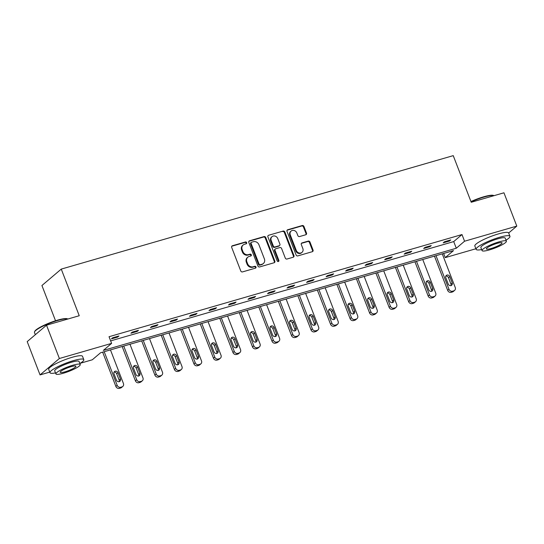<?xml version="1.0" encoding="UTF-8"?>
<svg xmlns="http://www.w3.org/2000/svg" width="544" height="544" viewBox="0 0 544 544"><rect width="100%" height="100%" fill="white"/><g stroke="black" fill="none" stroke-linecap="round" stroke-linejoin="round"><path stroke-width="0.82" d="M246.67 242.638A1 0.877 49.7 0 0 245.46 241.971L232.41 245.752A1.421 1.251 49.7 0 0 231.69 247.411L240.768 270.953A1.421 1.251 49.7 0 0 242.502 271.905L255.551 268.124A1 0.877 49.7 0 0 254.844 266.295L253.157 266.784A4.556 4.012 49.7 0 1 247.608 263.738L246.854 261.773A4.556 4.012 49.7 0 1 247.833 257.169A4.556 4.012 49.7 0 1 249.166 256.455L250.859 255.966A1 0.877 49.7 0 0 250.152 254.136L248.465 254.626A4.556 4.012 49.7 0 1 242.916 251.573L242.162 249.614A4.556 4.012 49.7 0 1 243.141 245.004A4.556 4.012 49.7 0 1 244.474 244.29L246.167 243.807A1 0.877 49.7 0 0 246.67 242.638M246.146 243.807A1 0.877 49.7 0 0 244.936 242.42L231.887 246.194A1.421 1.251 49.7 0 0 231.764 246.235M255.53 268.131A1 0.877 49.7 0 0 254.32 266.737L252.634 267.226L253.157 266.784M250.838 255.972A1 0.877 49.7 0 0 249.628 254.578L247.942 255.068L248.465 254.626M305.782 234.756A1.421 1.251 49.7 0 0 306.51 233.097L303.96 226.494A1.421 1.251 49.7 0 0 302.226 225.542L287.735 229.738A1.421 1.251 49.7 0 0 287.014 231.397L296.092 254.939A1.421 1.251 49.7 0 0 297.826 255.891L312.317 251.695A1.421 1.251 49.7 0 0 313.045 250.029L309.964 242.053A1.421 1.251 49.7 0 0 308.23 241.101L302.029 242.896A1.421 1.251 49.7 0 0 301.308 244.562L302.831 248.513A3.808 3.352 49.7 0 1 302.008 252.368A3.808 3.352 49.7 0 1 296.262 250.417L290.285 234.92A3.808 3.352 49.7 0 1 291.101 231.071A3.808 3.352 49.7 0 1 296.854 233.022L297.847 235.6A1.421 1.251 49.7 0 0 299.581 236.552L305.782 234.756M49.756 372.103L40.052 374.911L27.2 341.612L46.526 325.196L79.24 315.731L61.254 269.103L453.24 155.638L471.233 202.266L503.948 192.794L516.8 226.1L508.674 232.995M46.526 325.196L59.378 358.503L111.608 343.38L103.333 350.411L456.287 248.248L464.562 241.216L516.8 226.1M110.65 340.891L453.716 241.584L461.992 234.559L109.038 336.722L111.608 343.38M461.992 234.559L464.562 241.216M265.764 237.551A1.421 1.251 49.7 0 0 264.03 236.599L249.54 240.795A1.421 1.251 49.7 0 0 248.819 242.454L257.904 265.989A1.421 1.251 49.7 0 0 259.631 266.941L274.122 262.745A1.421 1.251 49.7 0 0 274.849 261.086L265.764 237.551L265.241 237.993A1.421 1.251 49.7 0 0 263.514 237.041L249.023 241.237A1.421 1.251 49.7 0 0 248.9 241.278M268.641 235.266L283.132 231.071A1.421 1.251 49.7 0 1 284.866 232.023L293.944 255.558A1.421 1.251 49.7 0 1 293.223 257.224L287.021 259.019A1.421 1.251 49.7 0 1 285.287 258.067L281.602 248.52A1.421 1.251 49.7 0 0 279.874 247.568L275.76 248.758A1.421 1.251 49.7 0 0 275.033 250.424L278.868 260.358A1 0.877 49.7 0 1 277.148 260.855L267.913 236.926A1.421 1.251 49.7 0 1 268.641 235.266L283.132 231.071M40.052 374.911L59.378 358.503M61.254 269.103L41.929 285.512L55.529 320.763M475.898 248.751L445.237 257.625L453.519 250.6L100.565 352.764L92.29 359.795L80.254 363.276M443.632 253.456L445.237 257.625M453.716 241.584L456.287 248.248M449.46 241.04L443.204 242.848L444.509 241.74L450.765 239.924L449.46 241.04L449.201 240.38M429.937 246.684L423.681 248.499L424.986 247.391L431.242 245.575L429.937 246.684L429.685 246.031M410.421 252.334L404.165 254.143L405.47 253.035L411.726 251.226L410.421 252.334L410.169 251.682M390.905 257.985L384.649 259.794L385.954 258.686L392.21 256.877L390.905 257.985L390.646 257.326M371.382 263.636L365.126 265.445L366.432 264.336L372.688 262.528L371.382 263.636L371.13 262.976M351.866 269.287L345.61 271.096L346.916 269.987L353.172 268.178L351.866 269.287L351.614 268.627M332.35 274.938L326.094 276.746L327.4 275.638L333.656 273.822L332.35 274.938L332.092 274.278M312.827 280.582L306.571 282.397L307.884 281.289L314.133 279.473L312.827 280.582L312.576 279.929M293.311 286.232L287.055 288.041L288.361 286.933L294.617 285.124L293.311 286.232L293.06 285.573M273.795 291.883L267.539 293.692L268.845 292.584L275.101 290.775L273.795 291.883L273.544 291.224M254.279 297.534L248.023 299.343L249.329 298.234L255.585 296.426L254.279 297.534L254.021 296.874M234.756 303.185L228.5 304.994L229.806 303.885L236.062 302.076L234.756 303.185L234.505 302.525M215.24 308.829L208.984 310.644L210.29 309.536L216.546 307.72L215.24 308.829L214.989 308.176M195.724 314.48L189.468 316.295L190.774 315.187L197.03 313.371L195.724 314.48L195.466 313.827M176.202 320.13L169.946 321.939L171.251 320.831L177.507 319.022L176.202 320.13L175.95 319.471M156.686 325.781L150.43 327.59L151.735 326.482L157.991 324.673L156.686 325.781L156.434 325.122M137.17 331.432L130.914 333.241L132.219 332.132L138.475 330.324L137.17 331.432L136.911 330.772M117.647 337.083L111.391 338.892L112.696 337.783L118.952 335.974L117.647 337.083L117.395 336.423M243.141 245.004L242.624 245.446A4.556 4.012 49.7 0 0 241.638 250.056L242.162 249.614M247.942 255.068A4.556 4.012 49.7 0 1 242.393 252.022L241.638 250.056M247.833 257.169L247.316 257.611A4.556 4.012 49.7 0 0 246.33 262.222L246.854 261.773M252.634 267.226A4.556 4.012 49.7 0 1 247.085 264.18L246.33 262.222M274.244 262.704A1.421 1.251 49.7 0 0 274.326 261.528L265.241 237.993M251.6 242.23A1 0.877 49.7 0 0 251.09 243.392L259.066 264.058A1 0.877 49.7 0 0 260.277 264.724L262.058 264.207A4.556 4.012 49.7 0 0 263.391 263.493A4.556 4.012 49.7 0 0 264.377 258.883L258.924 244.759A4.556 4.012 49.7 0 0 253.382 241.713L251.6 242.23M251.308 242.386L250.784 242.828A1 0.877 49.7 0 0 250.573 243.841L251.09 243.392M263.391 263.493L262.868 263.935A4.556 4.012 49.7 0 1 261.535 264.649L259.753 265.166A1 0.877 49.7 0 1 258.543 264.5L250.573 243.841M293.345 257.176A1.421 1.251 49.7 0 0 293.42 256L284.342 232.465A1.421 1.251 49.7 0 0 282.608 231.513M275.339 248.982L274.815 249.424A1.421 1.251 49.7 0 0 274.509 250.866L278.344 260.8L278.868 260.358M278.344 261.528A1 0.877 49.7 0 0 278.344 260.8M277.78 238.612A3.808 3.352 49.7 0 0 272.034 236.66A3.808 3.352 49.7 0 0 271.211 240.516L273.319 245.976A1.421 1.251 49.7 0 0 275.053 246.928L279.167 245.738A1.421 1.251 49.7 0 0 279.888 244.072L277.78 238.612M272.034 236.66L271.51 237.109A3.808 3.352 49.7 0 0 270.688 240.958L271.211 240.516M279.582 245.514L279.058 245.956A1.421 1.251 49.7 0 1 278.644 246.18L274.53 247.37A1.421 1.251 49.7 0 1 272.796 246.418L270.688 240.958M291.101 231.071L290.584 231.513A3.808 3.352 49.7 0 0 289.762 235.368L290.285 234.92M302.008 252.368L301.492 252.81A3.808 3.352 49.7 0 1 295.739 250.859L289.762 235.368M312.44 251.648A1.421 1.251 49.7 0 0 312.521 250.471L309.441 242.495A1.421 1.251 49.7 0 0 307.707 241.543L301.505 243.338A1.421 1.251 49.7 0 0 301.39 243.386M305.905 234.716A1.421 1.251 49.7 0 0 305.986 233.539L303.436 226.936A1.421 1.251 49.7 0 0 301.702 225.984L287.212 230.18A1.421 1.251 49.7 0 0 287.096 230.221M102.646 352.158L115.865 386.417A2.897 2.557 -130.3 0 0 119.394 388.362L120.646 387.994A2.897 2.557 -130.3 0 0 121.496 387.546L122.801 386.437A2.897 2.557 49.7 0 0 123.427 383.5L110.459 349.901M122.801 386.437A2.897 2.557 49.7 0 1 121.951 386.886L120.7 387.253A2.897 2.557 49.7 0 1 117.171 385.308L104.203 351.71M119.156 381.772A2.319 2.047 49.7 0 0 119.143 380.14L116.674 373.742A2.319 2.047 49.7 0 0 113.961 372.164M120.448 379.032L117.98 372.633A2.319 2.047 49.7 0 0 113.982 373.796L116.443 380.188A2.319 2.047 49.7 0 0 120.448 379.032L119.143 380.14M34.53 331.847L34.775 331.31A17.687 3.08 -21.1 0 1 57.589 320.137A17.687 3.08 -21.1 0 1 67.266 318.77L67.816 319.002A18.122 3.155 158.9 0 0 57.902 320.402A18.122 3.155 158.9 0 0 34.53 331.847A18.122 3.155 158.9 0 0 34.462 332.472L35.326 334.71M79.859 363.521A18.122 3.155 158.9 0 0 83.803 359.652A18.122 3.155 158.9 0 0 73.426 360.631A18.122 3.155 158.9 0 0 49.987 372.701A18.122 3.155 158.9 0 0 55.508 372.919M83.803 359.652L82.518 356.32A18.122 3.155 158.9 0 0 72.141 357.299A18.122 3.155 158.9 0 0 48.702 369.369L49.987 372.701M55.903 373.939L54.72 370.872A13.049 2.271 -21.1 0 1 71.597 362.188A13.049 2.271 -21.1 0 1 79.07 361.481L80.254 364.541A13.049 2.271 158.9 0 0 72.78 365.248A13.049 2.271 158.9 0 0 55.903 373.939A13.049 2.271 158.9 0 0 63.376 373.232A13.049 2.271 158.9 0 0 80.254 364.541M65.049 371.81A8.412 1.462 158.9 0 0 75.922 366.214A8.412 1.462 158.9 0 0 71.108 366.67A8.412 1.462 158.9 0 0 60.228 372.266A8.412 1.462 158.9 0 0 65.049 371.81M470.954 201.552A17.687 3.08 -21.1 0 1 483.732 196.785A17.687 3.08 -21.1 0 1 493.408 195.418L493.959 195.656A18.122 3.155 158.9 0 0 484.044 197.05A18.122 3.155 158.9 0 0 471.084 201.872M506.002 240.169A18.122 3.155 158.9 0 0 509.952 236.3A18.122 3.155 158.9 0 0 499.569 237.279A18.122 3.155 158.9 0 0 476.129 249.349A18.122 3.155 158.9 0 0 481.651 249.567M509.952 236.3L508.667 232.968A18.122 3.155 158.9 0 0 498.284 233.954A18.122 3.155 158.9 0 0 474.844 246.024L476.129 249.349M482.045 250.587L480.862 247.527A13.049 2.271 -21.1 0 1 497.74 238.836A13.049 2.271 -21.1 0 1 505.213 238.129L506.396 241.189A13.049 2.271 158.9 0 0 498.923 241.896A13.049 2.271 158.9 0 0 482.045 250.587A13.049 2.271 158.9 0 0 489.518 249.88A13.049 2.271 158.9 0 0 506.396 241.189M491.191 248.465A8.412 1.462 158.9 0 0 502.071 242.862A8.412 1.462 158.9 0 0 497.25 243.318A8.412 1.462 158.9 0 0 486.377 248.921A8.412 1.462 158.9 0 0 491.191 248.465M122.162 346.508L135.381 380.773A2.897 2.557 -130.3 0 0 138.91 382.711L140.162 382.35A2.897 2.557 -130.3 0 0 141.012 381.895L142.317 380.786A2.897 2.557 49.7 0 0 142.943 377.849L129.975 344.25M142.317 380.786A2.897 2.557 49.7 0 1 141.467 381.242L140.216 381.602A2.897 2.557 49.7 0 1 136.687 379.664L123.726 346.059M138.679 376.122A2.319 2.047 49.7 0 0 138.659 374.49L136.197 368.098A2.319 2.047 49.7 0 0 133.484 366.513M139.964 373.381L137.503 366.989A2.319 2.047 49.7 0 0 133.498 368.145L135.966 374.537A2.319 2.047 49.7 0 0 139.964 373.381L138.659 374.49M141.678 340.864L154.904 375.122A2.897 2.557 -130.3 0 0 158.433 377.06L159.684 376.7A2.897 2.557 -130.3 0 0 160.534 376.244L161.84 375.136A2.897 2.557 49.7 0 0 162.466 372.198L149.498 338.599M161.84 375.136A2.897 2.557 49.7 0 1 160.99 375.591L159.739 375.952A2.897 2.557 49.7 0 1 156.21 374.014L143.242 340.408M158.195 370.471A2.319 2.047 49.7 0 0 158.182 368.839L155.713 362.447A2.319 2.047 49.7 0 0 153 360.862M159.487 367.73L157.019 361.338A2.319 2.047 49.7 0 0 153.014 362.494L155.482 368.886A2.319 2.047 49.7 0 0 159.487 367.73L158.182 368.839M161.201 335.213L174.42 369.471A2.897 2.557 -130.3 0 0 177.949 371.409L179.2 371.049A2.897 2.557 -130.3 0 0 180.05 370.593L181.356 369.485A2.897 2.557 49.7 0 0 181.982 366.554L169.014 332.948M181.356 369.485A2.897 2.557 49.7 0 1 180.506 369.94L179.255 370.301A2.897 2.557 49.7 0 1 175.726 368.363L162.758 334.757M177.711 364.82A2.319 2.047 49.7 0 0 177.698 363.188L175.229 356.796A2.319 2.047 49.7 0 0 172.516 355.218M179.003 362.08L176.535 355.688A2.319 2.047 49.7 0 0 172.53 356.844L174.998 363.242A2.319 2.047 49.7 0 0 179.003 362.08L177.698 363.188M180.717 329.562L193.936 363.82A2.897 2.557 -130.3 0 0 197.465 365.758L198.716 365.398A2.897 2.557 -130.3 0 0 199.566 364.942L200.872 363.834A2.897 2.557 49.7 0 0 201.498 360.903L188.53 327.298M200.872 363.834A2.897 2.557 49.7 0 1 200.022 364.29L198.771 364.65A2.897 2.557 49.7 0 1 195.242 362.712L182.274 329.113M197.234 359.169A2.319 2.047 49.7 0 0 197.214 357.537L194.752 351.145A2.319 2.047 49.7 0 0 192.039 349.568M198.519 356.429L196.058 350.037A2.319 2.047 49.7 0 0 192.052 351.2L194.521 357.592A2.319 2.047 49.7 0 0 198.519 356.429L197.214 357.537M200.233 323.911L213.452 358.17A2.897 2.557 -130.3 0 0 216.988 360.114L218.239 359.747A2.897 2.557 -130.3 0 0 219.082 359.298L220.388 358.183A2.897 2.557 49.7 0 0 221.014 355.252L208.053 321.647M220.388 358.183A2.897 2.557 49.7 0 1 219.545 358.639L218.294 358.999A2.897 2.557 49.7 0 1 214.758 357.061L201.797 323.462M216.75 353.518A2.319 2.047 49.7 0 0 216.736 351.893L214.268 345.494A2.319 2.047 49.7 0 0 211.555 343.917M218.042 350.785L215.574 344.386A2.319 2.047 49.7 0 0 211.568 345.549L214.037 351.941A2.319 2.047 49.7 0 0 218.042 350.785L216.736 351.893M219.756 318.26L232.975 352.519A2.897 2.557 -130.3 0 0 236.504 354.464L237.755 354.096A2.897 2.557 -130.3 0 0 238.605 353.648L239.911 352.539A2.897 2.557 49.7 0 0 240.536 349.602L227.569 316.003M239.911 352.539A2.897 2.557 49.7 0 1 239.061 352.988L237.81 353.355A2.897 2.557 49.7 0 1 234.28 351.41L221.313 317.812M236.266 347.874A2.319 2.047 49.7 0 0 236.252 346.242L233.784 339.844A2.319 2.047 49.7 0 0 231.071 338.266M237.558 345.134L235.09 338.735A2.319 2.047 49.7 0 0 231.084 339.898L233.553 346.29A2.319 2.047 49.7 0 0 237.558 345.134L236.252 346.242M239.272 312.61L252.491 346.875A2.897 2.557 -130.3 0 0 256.02 348.813L257.271 348.452A2.897 2.557 -130.3 0 0 258.121 347.997L259.427 346.888A2.897 2.557 49.7 0 0 260.052 343.951L247.085 310.352M259.427 346.888A2.897 2.557 49.7 0 1 258.577 347.344L257.326 347.704A2.897 2.557 49.7 0 1 253.796 345.766L240.829 312.161M255.782 342.224A2.319 2.047 49.7 0 0 255.768 340.592L253.3 334.2A2.319 2.047 49.7 0 0 250.594 332.615M257.074 339.483L254.612 333.091A2.319 2.047 49.7 0 0 250.607 334.247L253.076 340.639A2.319 2.047 49.7 0 0 257.074 339.483L255.768 340.592M258.788 306.966L272.007 341.224A2.897 2.557 -130.3 0 0 275.543 343.162L276.794 342.802A2.897 2.557 -130.3 0 0 277.637 342.346L278.943 341.238A2.897 2.557 49.7 0 0 279.568 338.3L266.608 304.701M278.943 341.238A2.897 2.557 49.7 0 1 278.1 341.693L276.848 342.054A2.897 2.557 49.7 0 1 273.312 340.116L260.352 306.51M275.305 336.573A2.319 2.047 49.7 0 0 275.291 334.941L272.823 328.549A2.319 2.047 49.7 0 0 270.11 326.964M276.597 333.832L274.128 327.44A2.319 2.047 49.7 0 0 270.123 328.596L272.592 334.995A2.319 2.047 49.7 0 0 276.597 333.832L275.291 334.941M278.31 301.315L291.53 335.573A2.897 2.557 -130.3 0 0 295.059 337.511L296.31 337.151A2.897 2.557 -130.3 0 0 297.16 336.695L298.466 335.587A2.897 2.557 49.7 0 0 299.091 332.656L286.124 299.05M298.466 335.587A2.897 2.557 49.7 0 1 297.616 336.042L296.364 336.403A2.897 2.557 49.7 0 1 292.835 334.465L279.868 300.859M294.821 330.922A2.319 2.047 49.7 0 0 294.807 329.29L292.339 322.898A2.319 2.047 49.7 0 0 289.626 321.32M296.113 328.182L293.644 321.79A2.319 2.047 49.7 0 0 289.639 322.946L292.108 329.344A2.319 2.047 49.7 0 0 296.113 328.182L294.807 329.29M297.826 295.664L311.046 329.922A2.897 2.557 -130.3 0 0 314.575 331.86L315.826 331.5A2.897 2.557 -130.3 0 0 316.676 331.044L317.982 329.936A2.897 2.557 49.7 0 0 318.607 327.005L305.64 293.4M317.982 329.936A2.897 2.557 49.7 0 1 317.132 330.392L315.88 330.752A2.897 2.557 49.7 0 1 312.351 328.814L299.384 295.215M314.337 325.271A2.319 2.047 49.7 0 0 314.323 323.639L311.855 317.247A2.319 2.047 49.7 0 0 309.148 315.67M315.629 322.531L313.16 316.139A2.319 2.047 49.7 0 0 309.162 317.302L311.624 323.694A2.319 2.047 49.7 0 0 315.629 322.531L314.323 323.639M317.342 290.013L330.562 324.272A2.897 2.557 -130.3 0 0 334.091 326.216L335.342 325.849A2.897 2.557 -130.3 0 0 336.192 325.4L337.498 324.292A2.897 2.557 49.7 0 0 338.123 321.354L325.162 287.749M337.498 324.292A2.897 2.557 49.7 0 1 336.654 324.741L335.403 325.101A2.897 2.557 49.7 0 1 331.867 323.163L318.906 289.564M333.86 319.62A2.319 2.047 49.7 0 0 333.846 317.995L331.378 311.596A2.319 2.047 49.7 0 0 328.664 310.019M335.152 316.887L332.683 310.488A2.319 2.047 49.7 0 0 328.678 311.651L331.146 318.043A2.319 2.047 49.7 0 0 335.152 316.887L333.846 317.995M336.865 284.362L350.084 318.621A2.897 2.557 -130.3 0 0 353.614 320.566L354.865 320.198A2.897 2.557 -130.3 0 0 355.715 319.75L357.02 318.641A2.897 2.557 49.7 0 0 357.646 315.704L344.678 282.105M357.02 318.641A2.897 2.557 49.7 0 1 356.17 319.09L354.919 319.457A2.897 2.557 49.7 0 1 351.39 317.512L338.422 283.914M353.376 313.976A2.319 2.047 49.7 0 0 353.362 312.344L350.894 305.946A2.319 2.047 49.7 0 0 348.18 304.368M354.668 311.236L352.199 304.837A2.319 2.047 49.7 0 0 348.194 306L350.662 312.392A2.319 2.047 49.7 0 0 354.668 311.236L353.362 312.344M356.381 278.712L369.6 312.977A2.897 2.557 -130.3 0 0 373.13 314.915L374.381 314.554A2.897 2.557 -130.3 0 0 375.231 314.099L376.536 312.99A2.897 2.557 49.7 0 0 377.162 310.053L364.194 276.454M376.536 312.99A2.897 2.557 49.7 0 1 375.686 313.446L374.435 313.806A2.897 2.557 49.7 0 1 370.906 311.868L357.938 278.263M372.892 308.326A2.319 2.047 49.7 0 0 372.878 306.694L370.41 300.302A2.319 2.047 49.7 0 0 367.696 298.717M374.184 305.585L371.715 299.193A2.319 2.047 49.7 0 0 367.717 300.349L370.178 306.741A2.319 2.047 49.7 0 0 374.184 305.585L372.878 306.694M375.897 273.068L389.116 307.326A2.897 2.557 -130.3 0 0 392.646 309.264L393.897 308.904A2.897 2.557 -130.3 0 0 394.747 308.448L396.052 307.34A2.897 2.557 49.7 0 0 396.678 304.402L383.717 270.803M396.052 307.34A2.897 2.557 49.7 0 1 395.202 307.795L393.951 308.156A2.897 2.557 49.7 0 1 390.422 306.218L377.461 272.612M392.414 302.675A2.319 2.047 49.7 0 0 392.401 301.043L389.932 294.651A2.319 2.047 49.7 0 0 387.219 293.066M393.706 299.934L391.238 293.542A2.319 2.047 49.7 0 0 387.233 294.698L389.701 301.097A2.319 2.047 49.7 0 0 393.706 299.934L392.401 301.043M395.42 267.417L408.639 301.675A2.897 2.557 -130.3 0 0 412.168 303.613L413.42 303.253A2.897 2.557 -130.3 0 0 414.27 302.797L415.575 301.689A2.897 2.557 49.7 0 0 416.201 298.758L403.233 265.152M415.575 301.689A2.897 2.557 49.7 0 1 414.725 302.144L413.474 302.505A2.897 2.557 49.7 0 1 409.945 300.567L396.977 266.961M411.93 297.024A2.319 2.047 49.7 0 0 411.917 295.392L409.448 289A2.319 2.047 49.7 0 0 406.735 287.422M413.222 294.284L410.754 287.892A2.319 2.047 49.7 0 0 406.749 289.048L409.217 295.446A2.319 2.047 49.7 0 0 413.222 294.284L411.917 295.392M414.936 261.766L428.155 296.024A2.897 2.557 -130.3 0 0 431.684 297.962L432.936 297.602A2.897 2.557 -130.3 0 0 433.786 297.146L435.091 296.038A2.897 2.557 49.7 0 0 435.717 293.107L422.749 259.502M435.091 296.038A2.897 2.557 49.7 0 1 434.241 296.494L432.99 296.854A2.897 2.557 49.7 0 1 429.461 294.916L416.493 261.317M431.446 291.373A2.319 2.047 49.7 0 0 431.433 289.748L428.964 283.349A2.319 2.047 49.7 0 0 426.251 281.772M432.738 288.633L430.27 282.241A2.319 2.047 49.7 0 0 426.272 283.404L428.733 289.796A2.319 2.047 49.7 0 0 432.738 288.633L431.433 289.748M434.452 256.115L447.671 290.374A2.897 2.557 -130.3 0 0 451.2 292.318L452.452 291.951A2.897 2.557 -130.3 0 0 453.302 291.502L454.607 290.394A2.897 2.557 49.7 0 0 455.233 287.456L442.265 253.858M454.607 290.394A2.897 2.557 49.7 0 1 453.757 290.843L452.506 291.21A2.897 2.557 49.7 0 1 448.977 289.265L436.009 255.666M450.969 285.729A2.319 2.047 49.7 0 0 450.949 284.097L448.487 277.698A2.319 2.047 49.7 0 0 445.774 276.121M452.254 282.989L449.793 276.59A2.319 2.047 49.7 0 0 445.788 277.753L448.256 284.145A2.319 2.047 49.7 0 0 452.254 282.989L450.949 284.097M244.936 242.42L245.46 241.971M254.32 266.737L254.844 266.295M249.628 254.578L250.152 254.136M242.393 252.022L242.916 251.573M247.085 264.18L247.608 263.738M231.887 246.194L232.41 245.752M274.326 261.528L274.849 261.086M249.023 241.237L249.54 240.795M263.514 237.041L264.03 236.599M258.543 264.5L259.066 264.058M259.753 265.166L260.277 264.724M261.535 264.649L262.058 264.207M284.342 232.465L284.866 232.023M293.42 256L293.944 255.558M274.509 250.866L275.033 250.424M272.796 246.418L273.319 245.976M274.53 247.37L275.053 246.928M278.644 246.18L279.167 245.738M295.739 250.859L296.262 250.417M301.505 243.338L302.029 242.896M307.707 241.543L308.23 241.101M309.441 242.495L309.964 242.053M312.521 250.471L313.045 250.029M287.212 230.18L287.735 229.738M301.702 225.984L302.226 225.542M303.436 226.936L303.96 226.494M305.986 233.539L306.51 233.097M117.171 385.308L115.865 386.417M120.7 387.253L119.394 388.362M121.951 386.886L120.646 387.994M116.674 373.742L117.98 372.633M136.687 379.664L135.381 380.773M140.216 381.602L138.91 382.711M141.467 381.242L140.162 382.35M136.197 368.098L137.503 366.989M156.21 374.014L154.904 375.122M159.739 375.952L158.433 377.06M160.99 375.591L159.684 376.7M155.713 362.447L157.019 361.338M175.726 368.363L174.42 369.471M179.255 370.301L177.949 371.409M180.506 369.94L179.2 371.049M175.229 356.796L176.535 355.688M195.242 362.712L193.936 363.82M198.771 364.65L197.465 365.758M200.022 364.29L198.716 365.398M194.752 351.145L196.058 350.037M214.758 357.061L213.452 358.17M218.294 358.999L216.988 360.114M219.545 358.639L218.239 359.747M214.268 345.494L215.574 344.386M234.28 351.41L232.975 352.519M237.81 353.355L236.504 354.464M239.061 352.988L237.755 354.096M233.784 339.844L235.09 338.735M253.796 345.766L252.491 346.875M257.326 347.704L256.02 348.813M258.577 347.344L257.271 348.452M253.3 334.2L254.612 333.091M273.312 340.116L272.007 341.224M276.848 342.054L275.543 343.162M278.1 341.693L276.794 342.802M272.823 328.549L274.128 327.44M292.835 334.465L291.53 335.573M296.364 336.403L295.059 337.511M297.616 336.042L296.31 337.151M292.339 322.898L293.644 321.79M312.351 328.814L311.046 329.922M315.88 330.752L314.575 331.86M317.132 330.392L315.826 331.5M311.855 317.247L313.16 316.139M331.867 323.163L330.562 324.272M335.403 325.101L334.091 326.216M336.654 324.741L335.342 325.849M331.378 311.596L332.683 310.488M351.39 317.512L350.084 318.621M354.919 319.457L353.614 320.566M356.17 319.09L354.865 320.198M350.894 305.946L352.199 304.837M370.906 311.868L369.6 312.977M374.435 313.806L373.13 314.915M375.686 313.446L374.381 314.554M370.41 300.302L371.715 299.193M390.422 306.218L389.116 307.326M393.951 308.156L392.646 309.264M395.202 307.795L393.897 308.904M389.932 294.651L391.238 293.542M409.945 300.567L408.639 301.675M413.474 302.505L412.168 303.613M414.725 302.144L413.42 303.253M409.448 289L410.754 287.892M429.461 294.916L428.155 296.024M432.99 296.854L431.684 297.962M434.241 296.494L432.936 297.602M428.964 283.349L430.27 282.241M448.977 289.265L447.671 290.374M452.506 291.21L451.2 292.318M453.757 290.843L452.452 291.951M448.487 277.698L449.793 276.59"/></g></svg>
